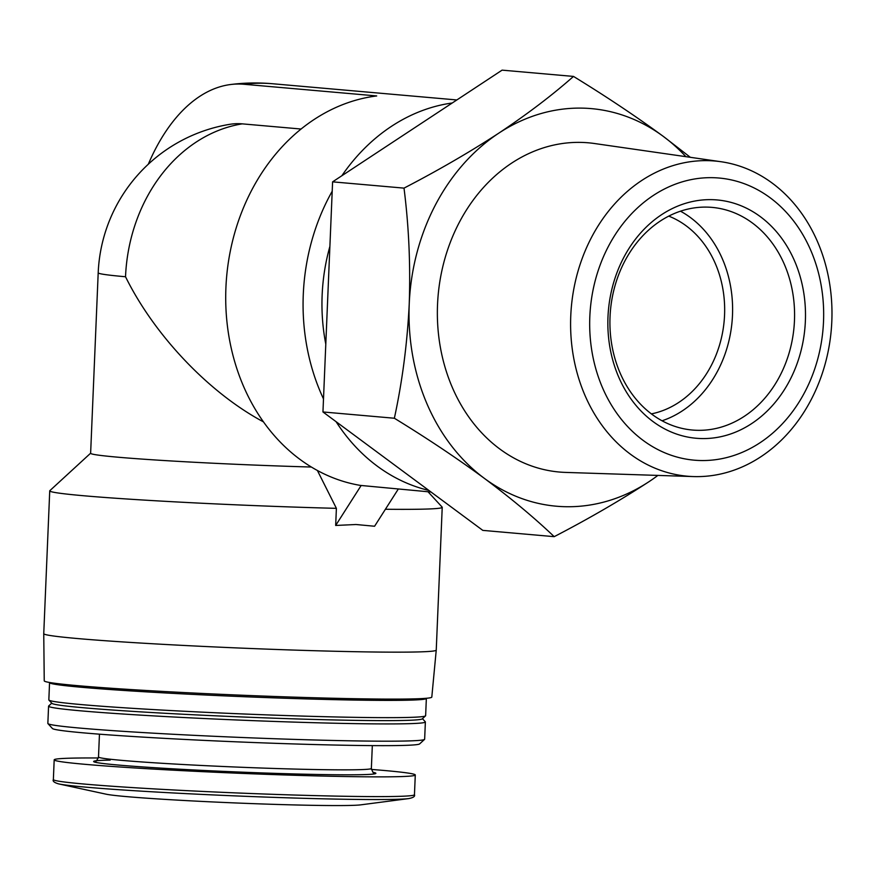 <?xml version="1.0" encoding="UTF-8"?>
<svg xmlns="http://www.w3.org/2000/svg" width="875" height="875" viewBox="0 0 875 875"><rect width="100%" height="100%" fill="white"/><g stroke="black" fill="none" stroke-linecap="round" stroke-linejoin="round"><path stroke-width="1.31" d="M452.255 102.987A196.416 161.984 95 0 0 341.841 175.755M332.205 191.231A196.416 161.984 95 0 0 323.498 398.913M336.077 421.684A196.416 161.984 95 0 0 428.848 490.416M243.906 84.263A196.416 161.984 -85 0 1 263.408 83.245A196.416 161.984 -85 0 1 272.398 83.727A196.416 196.416 0 0 0 230.595 84.525A195.005 110.119 -88.8 0 1 243.906 84.263L376.698 95.944A196.416 161.984 95 0 0 225.914 287.766A196.416 161.984 95 0 0 360.369 485.406L431.047 492.034M125.53 276.752A157.139 4.933 -177.6 0 1 98.197 272.814A157.139 157.139 0 0 1 229.786 124.327A155.356 87.73 -88.8 0 1 242.244 123.856A157.139 129.588 95 0 0 125.53 276.752C154.35 335.278 209.027 392.809 263.43 421.859M98.197 272.814L90.628 453.272A157.139 4.933 2.4 0 0 311.347 467.031M317.395 470.498L336.394 508.342A196.416 6.169 2.4 0 1 49.733 490.853A196.416 6.169 2.4 0 1 49.842 490.667L90.628 453.195M436.242 650.114L431.802 697.091A193.944 6.092 2.4 0 1 237.77 695.045A193.944 6.092 2.4 0 1 44.242 680.837L43.75 633.664A196.416 6.169 2.4 0 0 43.75 633.664A196.416 6.169 2.4 0 0 239.739 648.047A196.416 6.169 2.4 0 0 436.242 650.114A196.416 6.169 2.4 0 0 436.242 650.103L442.225 507.303A196.416 6.169 2.4 0 0 442.137 507.106L428.028 491.772M385.405 509.261A196.416 6.169 2.4 0 0 442.225 507.303M336.394 508.342L335.672 525.459L355.983 524.508L374.577 526.247L398.234 489.147M230.595 84.525A195.005 110.119 -88.8 0 0 148.323 164.194M242.244 123.856L301.098 129.03M329.897 246.378A176.772 145.786 95 0 0 325.795 344.137M554.203 536.659L482.803 530.381L322.952 411.961L332.598 181.847L502.086 70.142L573.497 76.42C552.234 95.222 527.33 114.133 498.794 133.153C469.7 152.119 438.102 170.439 404.009 188.125C408.833 226.078 410.583 264.731 409.227 304.062C407.28 343.372 402.325 381.423 394.363 418.239C426.869 438.145 456.859 458.172 484.323 478.33C511.197 498.433 534.494 517.88 554.203 536.659C588.284 518.984 619.883 500.664 648.988 481.688A199.566 164.577 95 0 0 657.869 475.42M408.844 798.569A178.106 5.589 2.4 0 1 233.548 795.823A178.106 5.589 2.4 0 1 58.636 783.891L106.094 794.183A129.478 4.069 2.4 0 0 233.253 802.856A129.478 4.069 2.4 0 0 360.686 804.858L408.844 798.569C413.35 797.661 415.22 796.37 414.455 794.708L415.286 774.977A180.709 5.677 2.4 0 0 383.841 770.448A180.709 5.677 2.4 0 0 371.427 769.431M98.35 757.98A180.709 5.677 2.4 0 0 54.184 759.85A180.709 5.677 2.4 0 0 234.5 773.084A180.709 5.677 2.4 0 0 415.286 774.977M51.756 703.15L48.672 705.983A188.562 5.928 2.4 0 0 48.573 706.169L47.852 723.428A188.562 5.928 2.4 0 0 47.939 723.614L52.445 728.514A183.848 5.775 2.4 0 0 235.812 741.803A183.848 5.775 2.4 0 0 419.639 743.903L424.539 739.397A188.562 5.928 2.4 0 0 424.648 739.222L425.37 721.963A188.562 5.928 2.4 0 0 425.283 721.766L422.45 718.692M47.939 723.614A188.562 5.928 2.4 0 0 235.998 737.242A188.562 5.928 2.4 0 0 424.539 739.397M48.573 706.169A188.562 5.928 2.4 0 0 236.72 719.983A188.562 5.928 2.4 0 0 425.37 721.963M49.623 682.489A188.562 5.928 2.4 0 0 49.558 682.631L48.836 699.891A188.562 5.928 2.4 0 0 48.923 700.077L51.931 703.347A185.423 5.819 2.4 0 0 236.863 716.745A185.423 5.819 2.4 0 0 422.264 718.867L425.534 715.859A188.562 5.928 2.4 0 0 425.633 715.684L426.355 698.414A188.562 5.928 2.4 0 0 426.311 698.283M48.923 700.077A188.562 5.928 2.4 0 0 236.983 713.705A188.562 5.928 2.4 0 0 425.534 715.859M49.558 682.631A188.562 5.928 2.4 0 0 237.705 696.445A188.562 5.928 2.4 0 0 426.355 698.414M335.672 525.459L361.167 485.483M690.331 157.303L663.458 136.511C636.005 116.364 606.014 96.337 573.497 76.42M332.598 181.847L404.009 188.125M322.952 411.961L394.363 418.239M685.902 156.669A199.566 164.577 95 0 0 663.458 136.511A199.566 164.577 95 0 0 498.794 133.153A199.566 164.577 95 0 0 409.227 304.062A199.566 164.577 95 0 0 484.323 478.33A199.566 164.577 95 0 0 648.988 481.688M721.055 161.733L594.53 143.522A165.255 136.281 95 0 0 580.803 142.395A165.255 136.281 95 0 0 437.566 303.822A165.255 136.281 95 0 0 565.611 472.413L693.361 476.569A158.189 130.463 95 0 0 831.25 330.061A158.189 130.463 95 0 0 721.055 161.733A158.189 130.463 95 0 0 707.908 160.65A158.189 130.463 95 0 0 570.795 315.175A158.189 130.463 95 0 0 693.361 476.569M712.611 177.68A141.619 116.791 95 0 0 602.525 387.756A141.619 116.791 95 0 0 804.912 391.88A141.619 116.791 95 0 0 712.611 177.68M711.692 199.653A119.612 98.645 95 0 0 618.702 377.081A119.612 98.645 95 0 0 789.655 380.57A119.612 98.645 95 0 0 711.692 199.653M651.372 413.886A102.134 84.23 95 0 0 724.194 320.644A102.134 84.23 95 0 0 668.763 216.125M662.058 420.788A111.759 92.159 95 0 0 732.091 321.344A111.759 92.159 95 0 0 680.487 211.192M706.934 207.113A111.759 92.159 95 0 0 610.203 313.731A111.759 92.159 95 0 0 692.464 430.041A111.759 92.159 95 0 0 794.062 326.791A111.759 92.159 95 0 0 712.042 207.386A111.759 92.159 95 0 0 706.934 207.113M58.636 783.891C54.217 782.6 52.467 781.167 53.364 779.581A180.709 5.677 2.4 0 0 233.669 792.816A180.709 5.677 2.4 0 0 414.455 794.708M110.162 760.113A141.269 4.441 2.4 0 0 213.467 770.919A141.269 4.441 2.4 0 0 373.417 772.395M95.736 760.933L95.736 760.933C95.944 761.906 96.873 760.594 98.503 756.984A136.555 4.287 2.4 0 0 234.752 766.992A136.555 4.287 2.4 0 0 371.361 768.425C372.684 772.155 373.494 773.544 373.789 772.581M272.398 83.727L456.859 99.958M43.75 633.653L49.733 490.853M53.364 779.581L54.184 759.85M371.361 768.425L372.323 745.609M98.503 756.984L99.455 734.18"/></g></svg>
